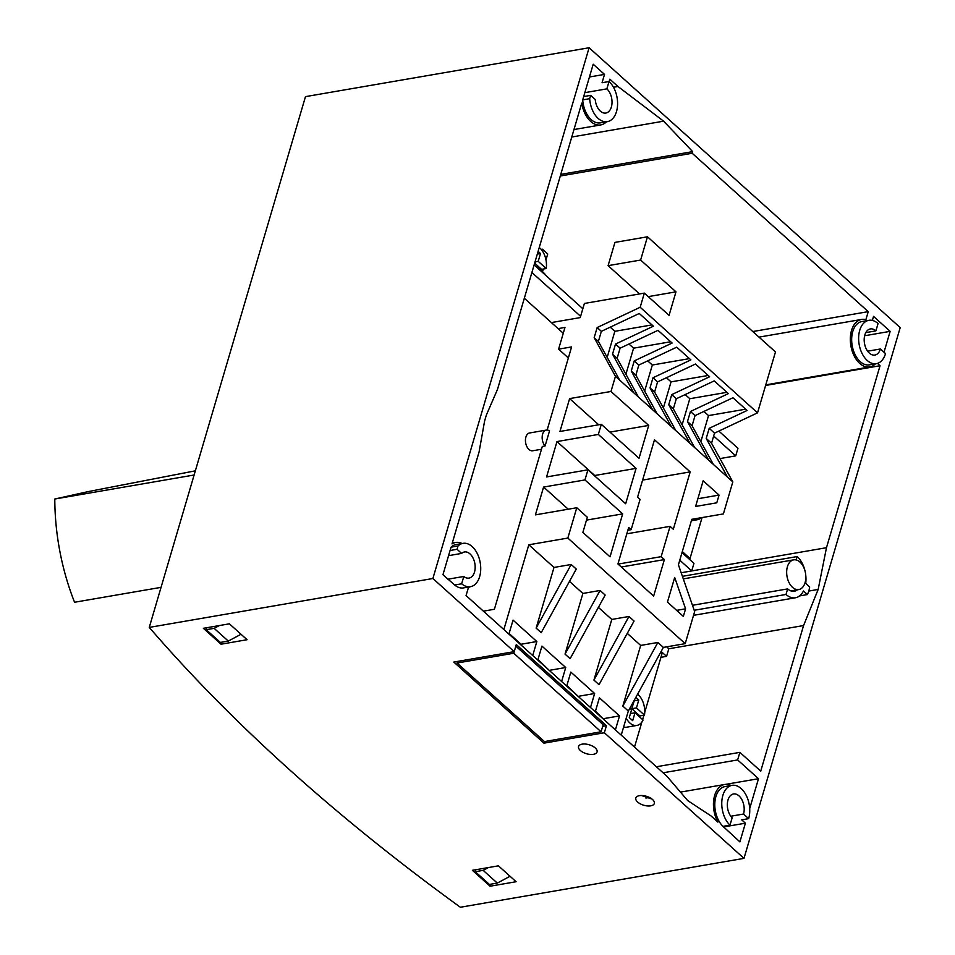 <?xml version="1.0" encoding="UTF-8"?>
<svg xmlns="http://www.w3.org/2000/svg" width="955" height="955" viewBox="0 0 955 955"><rect width="100%" height="100%" fill="white"/><g stroke="black" fill="none" stroke-linecap="round" stroke-linejoin="round"><path stroke-width="1.43" d="M900.207 327.601L743.993 858.366L460.37 907.25A1807.636 876.786 16.4 0 1 149.267 627.399L305.481 96.634L589.104 47.75L900.207 327.601M589.104 47.75L432.89 578.503L514.208 651.656L516.285 644.577L606.437 725.669L604.348 732.748L543.944 743.157L544.41 741.558L457.063 663.021L513.754 653.244L601.077 731.793L544.386 741.569M743.993 858.366L604.348 732.748M607.332 121.655L600.361 122.861A21.989 13.692 -99.8 0 1 582.705 99.881L589.677 98.687A21.989 13.692 80.2 0 0 607.332 121.655A21.989 13.692 80.2 0 0 617.563 104.895A21.989 13.692 80.2 0 0 609.027 81.533L606.867 88.863A13.251 8.249 -99.8 0 1 612.012 102.949A13.251 8.249 -99.8 0 1 605.852 113.048A13.251 8.249 -99.8 0 1 595.228 99.487L590.644 95.369L589.677 98.687M582.705 99.881L593.198 64.224L604.515 74.395L602.056 82.739L609.027 81.533M876.368 363.664L869.396 364.87A21.989 13.692 -99.8 0 1 852.17 345.519A21.989 13.692 -99.8 0 1 861.923 321.525L868.895 320.319A21.989 13.692 80.2 0 0 859.13 344.325A21.989 13.692 80.2 0 0 876.368 363.664A21.989 13.692 80.2 0 0 885.536 353.601L880.403 348.993A13.251 8.249 -99.8 0 1 874.876 355.057A13.251 8.249 -99.8 0 1 864.49 343.394A13.251 8.249 -99.8 0 1 870.375 328.926A13.251 8.249 -99.8 0 1 875.902 330.872L878.063 323.542A21.989 13.692 80.2 0 0 868.895 320.319M884.008 352.24L890.155 331.349L873.538 316.403L872.357 320.426M748.66 818.65L741.689 819.844L745.401 823.186L739.898 841.892L723.007 826.362A21.989 13.692 -99.8 0 1 714.829 803.036A21.989 13.692 -99.8 0 1 725.048 786.562L732.019 785.368A21.989 13.692 80.2 0 0 721.801 801.842A21.989 13.692 80.2 0 0 729.978 825.168L732.139 817.826A13.251 8.249 -99.8 0 1 727.352 803.788A13.251 8.249 -99.8 0 1 733.512 793.975A13.251 8.249 -99.8 0 1 742.095 800.087A13.251 8.249 -99.8 0 1 743.539 814.03L748.66 818.65A21.989 13.692 80.2 0 0 746.273 795.491A21.989 13.692 80.2 0 0 732.019 785.368M758.998 337.127L861.565 319.448A24.102 15.005 80.2 0 1 865.875 319.686L868.238 311.64L692.184 153.266L692.662 151.642L663.618 121.178L617.945 86.475L609.815 79.169L609.099 81.605M462.065 543.514A24.102 15.005 80.2 0 0 455.666 542.476A24.102 15.005 80.2 0 0 452.013 543.92L479.088 451.93L484.591 421.071L486.382 415.007L497.543 389.246L581.738 103.14A24.102 15.005 80.2 0 0 600.719 124.938A24.102 15.005 80.2 0 0 606.413 121.822M731.1 785.523A24.102 15.005 80.2 0 0 724.69 784.485A24.102 15.005 80.2 0 0 717.909 822.112L711.081 815.976L687.672 800.565L666.9 776.224L466.064 595.562L468.296 587.97A24.102 15.005 80.2 0 0 469.538 586.859M749.699 808.599L758.497 778.707L737.642 759.941L739.874 752.361L656.372 766.758M877.466 363.401L880.044 365.729L826.481 547.704L818.16 589.438L803.573 625.549L760.729 771.127L739.874 752.361M861.565 319.448A24.102 15.005 80.2 0 0 850.869 345.746A24.102 15.005 80.2 0 0 869.754 366.947A24.102 15.005 80.2 0 0 875.437 363.831M470.457 586.704L463.485 587.91A21.989 13.692 -99.8 0 1 454.676 584.997L442.941 574.755L451.058 547.179A21.989 13.692 -99.8 0 1 456.024 544.553L462.984 543.359A21.989 13.692 80.2 0 0 458.03 545.974L457.051 549.292L461.623 553.411A13.251 8.249 -99.8 0 1 464.476 551.966A13.251 8.249 -99.8 0 1 474.862 563.629A13.251 8.249 -99.8 0 1 468.977 578.097A13.251 8.249 -99.8 0 1 463.808 576.462L461.647 583.792A21.989 13.692 80.2 0 0 470.457 586.704A21.989 13.692 80.2 0 0 480.222 562.71A21.989 13.692 80.2 0 0 462.984 543.359M454.676 584.997L461.647 583.792M451.058 547.179L458.03 545.974M447.883 579.207L463.808 576.462M448.564 555.667L461.623 553.411M723.007 826.362L729.978 825.168M730.766 816.239L743.539 814.03M745.401 823.186L723.341 826.994M890.155 331.349L864.645 335.754M758.497 778.707L725.573 784.377M803.573 625.549L668.81 648.779L666.578 656.36L660.92 657.327M826.481 547.704L691.718 570.935L693.951 563.343L682.013 552.611M713.672 436.017L735.732 455.857L719.986 458.579M735.732 455.857L737.964 448.277L718.852 431.087M880.044 365.729L765.612 385.45M867.641 351.189L880.403 348.993M865.815 332.615L875.902 330.872M604.515 74.395L589.438 76.997M692.184 153.266L560.299 175.995M868.238 311.64L752.791 331.54M545.974 259.915L547.728 253.958L542.428 249.183L542.046 250.485M541.187 249.398L542.428 249.183M617.945 86.475L613.48 87.251M584.83 92.659L606.867 88.863M583.672 96.574L590.644 95.369M450.08 550.498L457.051 549.292M563.271 333.271L524.319 298.235M702.044 517.598L690.011 558.52L682.312 551.596M660.669 652.313L662.042 653.554L644.744 712.311M643.885 715.235L642.596 719.616M641.879 722.028L634.502 747.085M623.615 727.018A16.868 10.505 80.2 0 0 626.659 727.197L636.878 725.43A16.868 10.505 80.2 0 0 643.049 720.022L635.003 712.788L630.455 713.576M483.409 611.164L494.392 609.266L542.309 446.451L545.09 445.973L549.531 430.908A9.037 5.623 80.2 0 0 546.379 430.072L529.643 432.961A9.037 5.623 80.2 0 0 526.396 445.543A9.037 5.623 80.2 0 0 532.723 450.772L541.485 449.256M666.578 656.36L661.135 651.465M681.166 572.749L691.718 570.935L679.781 560.191M668.81 648.779L666.662 646.845M558.09 328.615L564.99 327.422L558.591 349.16L571.603 346.916L547.143 430.025M503.858 629.56L528.807 544.792L567.843 538.071L576.76 507.738L535.409 514.864L543.586 487.062L584.949 479.935L587.922 469.824L546.558 476.951L556.98 441.568L598.331 434.441L601.316 424.33L559.952 431.457L569.622 398.605L610.985 391.478L615.45 376.306L594.177 337.664L597.15 327.553L640.172 307.271L644.339 293.113L584.4 303.451L580.234 317.597L551.381 322.575M700.851 441.676L708.526 415.58L703.919 411.438M682.121 424.82L689.797 398.724L685.177 394.582M663.379 407.964L671.055 381.869L666.447 377.726M644.637 391.108L652.325 365.025L647.705 360.871M625.907 374.253L633.583 348.169L628.975 344.015M607.165 357.409L614.853 331.313L610.233 327.159M611.785 619.437L593.926 680.091L599.012 684.675L634.06 621.048L628.975 616.476L611.785 619.437L598.379 607.38M621.227 735.135L628.318 711.033L622.827 706.091L640.674 645.425L627.28 633.38M536.137 628.115L571.186 564.489L576.271 569.061L541.222 632.688L536.137 628.115L553.995 567.449L528.807 544.792M565.038 654.103L600.086 590.476L605.172 595.061L570.123 658.675L565.038 654.103L582.884 593.449L569.49 581.392M532.723 655.524L536.841 641.533L513.038 620.117L508.92 634.108M561.612 681.512L565.73 667.521L541.927 646.105L537.808 660.096M590.512 707.512L594.631 693.509L570.827 672.093L566.709 686.096M615.402 729.895L619.52 715.904L599.394 697.795L595.275 711.785M745.664 409.182L708.526 415.58M597.15 327.553L601.364 331.337L639.265 313.479L653.411 326.192L615.509 344.063L620.105 348.193L658.007 330.335L672.141 343.048L634.239 360.918L638.835 365.049L676.737 347.178L690.883 359.904L652.981 377.774L657.577 381.905L695.479 364.034L709.625 376.759L671.723 394.63L676.307 398.76L714.221 380.89L728.355 393.615L690.453 411.486L695.049 415.616L732.951 397.746L747.097 410.471L709.195 428.329L714.519 433.128L757.542 412.846L775.472 351.941L647.466 236.792L640.626 260.047L675.973 291.848L648.242 296.623M640.172 307.271L757.542 412.846M615.45 376.306L619.664 380.102L598.391 341.448L601.364 331.337M619.664 380.102L633.798 392.827L612.537 354.174L617.133 358.304L620.105 348.193M633.798 392.827L638.394 396.958L617.133 358.304M594.177 337.664L598.391 341.448M638.394 396.958L652.54 409.671L631.267 371.029L635.863 375.16L638.835 365.049M652.54 409.671L657.136 413.813L635.863 375.16M657.136 413.813L671.27 426.527L650.009 387.885L654.605 392.016L657.577 381.905M671.27 426.527L675.865 430.669L654.605 392.016M675.865 430.669L690.011 443.383L668.739 404.741L673.335 408.871L676.307 398.76M690.011 443.383L694.607 447.525L673.335 408.871M694.607 447.525L708.741 460.238L687.481 421.585L692.077 425.727L695.049 415.616M708.741 460.238L713.337 464.381L692.077 425.727M713.337 464.381L727.483 477.094L706.211 438.44L711.547 443.239L714.519 433.128M727.483 477.094L732.819 481.893L711.547 443.239M651.979 324.915L614.853 331.313M612.537 354.174L615.509 344.063M723.389 513.921L691.802 519.317L723.389 513.921L732.819 481.893M691.802 519.317L678.42 564.811L694.643 611.582L685.213 643.646L567.843 538.071M576.76 507.738L587.337 517.252L582.872 532.413L610.03 556.837L622.672 513.874L586.501 520.117M584.949 479.935L622.672 513.874M587.922 469.824L625.656 503.763L636.066 468.38L594.714 475.506L556.98 441.568M598.331 434.441L636.066 468.38M601.316 424.33L639.038 458.269L648.708 425.417L609.947 432.102M610.985 391.478L648.708 425.417M667.45 602.092L683.35 616.405L685.583 608.824L674.696 577.453L667.45 602.092M716.787 502.819L719.055 495.084L703.155 480.783L695.598 506.448L716.787 502.819M617.933 563.963L653.638 596.087L664.382 559.582L661.147 556.67L670.076 526.348L673.311 529.261L690.19 471.889L654.485 439.766L637.594 497.137L640.077 499.37L631.148 529.691L628.677 527.458L617.933 563.963M631.148 529.691L627.841 530.264M690.19 471.889L642.62 480.09M670.076 526.348L626.802 533.809M661.147 556.67L618.088 564.095M664.382 559.582L621.323 567.007M685.583 608.824L676.641 610.364M719.055 495.084L697.866 498.737M546.379 430.072A9.037 5.623 80.2 0 0 543.12 442.666A9.037 5.623 80.2 0 0 545.09 445.973M628.318 711.033L663.367 647.406L685.213 643.646M531.899 272.497L580.604 316.32M582.837 308.728L534.132 264.917M542.5 271.721L543.288 269.059M663.618 121.178L571.77 137.007M692.662 151.642L560.776 174.383M432.89 578.503L149.267 627.399M514.208 651.656L453.792 662.066L543.944 743.157M650.725 805.841A9.646 4.679 -163.6 0 0 654.318 803.477A9.646 4.679 -163.6 0 0 649.806 797.64A9.646 4.679 -163.6 0 0 639.42 795.67A9.646 4.679 -163.6 0 0 635.827 798.034A9.646 4.679 -163.6 0 0 640.339 803.871A9.646 4.679 -163.6 0 0 650.725 805.841M582.144 744.148A9.646 4.679 -163.6 0 0 578.551 746.524A9.646 4.679 -163.6 0 0 583.075 752.361A9.646 4.679 -163.6 0 0 593.461 754.331A9.646 4.679 -163.6 0 0 597.054 751.967A9.646 4.679 -163.6 0 0 592.53 746.118A9.646 4.679 -163.6 0 0 582.144 744.148M229.403 623.818L247.07 639.719L221.047 644.207L203.379 628.306L229.403 623.818M498.426 865.827L516.106 881.728L490.082 886.216L472.403 870.315L498.426 865.827M228.281 641.068L214.135 628.342L206.232 629.703L220.378 642.428L228.281 641.068L241.018 634.263M497.304 883.077L483.17 870.351L475.268 871.712L489.414 884.437L497.304 883.077L510.042 876.272M641.497 795.515L652.05 799.084M602.689 726.313L606.437 725.669M513.754 653.244L515.843 646.165L603.166 724.714L601.077 731.793M457.063 663.021L457.529 661.421M221.047 644.207L221.644 642.202M214.135 628.342L219.387 625.537M206.232 629.703L206.829 627.71M490.082 886.216L490.667 884.211M483.17 870.351L488.411 867.558M475.268 871.712L475.853 869.718M737.642 759.941L663.08 772.798M541.342 270.683A17.023 10.601 80.2 0 0 541.581 269.358L546.224 268.546A17.023 10.601 80.2 0 0 539.85 248.013A17.023 10.601 80.2 0 0 539.253 247.512M541.581 269.358L534.657 263.126M544.457 274.204A17.023 10.601 80.2 0 0 544.708 273.715L536.686 266.493M546.224 268.546L538.202 261.336L540.506 253.529L538.107 251.38M538.202 261.336L535.027 261.885M540.506 253.529L537.319 254.078M690.011 558.52L688.818 558.723M593.926 680.091L628.975 616.476M622.827 706.091L657.876 642.464L663.367 647.406M600.086 590.476L582.884 593.449M571.186 564.489L553.995 567.449M657.876 642.464L640.674 645.425M631.267 371.029L634.239 360.918M650.009 387.885L652.981 377.774M668.739 404.741L671.723 394.63M687.481 421.585L690.453 411.486M706.211 438.44L709.195 428.329M670.72 341.759L633.583 348.169M689.45 358.614L652.325 365.025M708.192 375.47L671.055 381.869M726.922 392.326L689.797 398.724M644.339 293.113L669.061 315.353L675.973 291.848M639.54 293.937L608.096 265.657L640.626 260.047M647.466 236.792L614.936 242.403L608.096 265.657M558.591 349.16L568.356 357.946M568.213 509.206L543.586 487.062M598.725 424.784L569.622 398.605M536.841 641.533L521.036 644.255L509.099 633.499M520.857 644.852L521.036 644.255M549.758 670.852L537.987 659.499M578.646 696.84L566.888 685.487M603.548 719.234L595.454 711.189M565.73 667.521L549.937 670.243M594.631 693.509L578.826 696.231M619.52 715.904L603.715 718.626M639.647 716.966A16.868 10.505 80.2 0 0 639.838 715.928L644.482 715.128A16.868 10.505 80.2 0 0 638.179 694.655A16.868 10.505 80.2 0 0 637.606 694.166M626.217 718.172A16.868 10.505 80.2 0 0 629.846 722.959A16.868 10.505 80.2 0 0 636.878 725.43M639.838 715.928L631.804 708.706L632.938 704.838M632.162 704.05L633.022 704.826L631.601 705.065M629.882 708.192L631.589 709.72L629.273 717.587L632.688 720.667L635.003 712.788M644.482 715.128L636.448 707.906L638.764 700.027L635.839 697.389M634.502 699.812L633.022 704.826M693.246 519.114A16.868 10.505 80.2 0 0 697.437 519.699A16.868 10.505 80.2 0 0 701.185 517.741M636.448 707.906L631.804 708.706M638.764 700.027L634.204 700.815M792.519 587.337A15.065 9.383 80.2 0 0 798.798 589.545A15.065 9.383 80.2 0 0 805.483 573.107A15.065 9.383 80.2 0 0 793.677 559.857A15.065 9.383 80.2 0 0 786.741 570.302A15.065 9.383 80.2 0 0 791.301 586.072A15.065 9.383 80.2 0 0 792.519 587.337M818.16 589.438L808.873 591.038L809.673 586.979L805.698 583.398A22.598 14.062 80.2 0 0 805.734 575.065M808.873 591.038L807.441 594.559L799.562 595.92M797.401 589.784A15.972 9.944 -99.8 0 1 794.309 591.24A15.972 9.944 -99.8 0 1 787.648 588.901L786.013 594.464A22.598 14.062 80.2 0 0 795.431 597.77A22.598 14.062 80.2 0 0 803.465 590.978L807.441 594.559M805.065 571.186A22.598 14.062 80.2 0 0 797.174 556.55L796.172 559.952M694.201 610.281L786.013 594.464M692.471 605.303L787.648 588.901M682.407 576.331L797.174 556.55M194.116 475.005L54.793 499.023L88.505 491.538L195.345 470.827M161.049 587.349L74.562 602.259A180.77 112.523 -99.8 0 1 54.793 499.023M534.86 262.434L535.636 262.291M645.914 798.07L649.448 797.461M680.461 792.113L724.69 784.485M573.967 129.546L600.719 124.938M452.264 543.061L455.666 542.476M691.384 520.75L697.437 519.699M790.907 590.906L798.798 589.545M683.303 578.885L793.677 559.857M693.545 615.33L795.431 597.77M765.779 384.865L869.754 366.947"/></g></svg>
